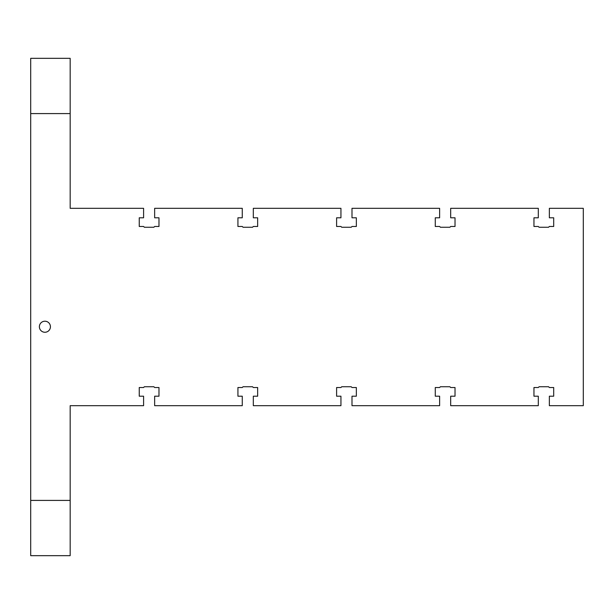 <?xml version="1.0" encoding="UTF-8"?>
<svg xmlns="http://www.w3.org/2000/svg" width="614" height="614" viewBox="0 0 614 614"><rect width="100%" height="100%" fill="white"/><g stroke="black" fill="none" stroke-linecap="round" stroke-linejoin="round"><path stroke-width="0.92" d="M549.353 396.207L549.353 405.677L583.3 405.677L583.3 208.323L549.353 208.323L549.353 217.793L553.698 217.793L553.698 226.482L549.353 226.482L548.563 227.264L539.092 227.264L538.301 226.482L533.957 226.482L533.957 217.793L538.301 217.793L538.301 208.323L450.676 208.323L450.676 217.793L455.02 217.793L455.02 226.482L450.676 226.482L449.885 227.264L440.415 227.264L439.624 226.482L435.28 226.482L435.28 217.793L439.624 217.793L439.624 208.323L351.999 208.323L351.999 217.793L356.343 217.793L356.343 226.482L351.999 226.482L351.208 227.264L341.737 227.264L340.947 226.482L336.602 226.482L336.602 217.793L340.947 217.793L340.947 208.323L253.321 208.323L253.321 217.793L257.657 217.793L257.657 226.482L253.321 226.482L252.531 227.264L243.06 227.264L242.269 226.482L237.925 226.482L237.925 217.793L242.269 217.793L242.269 208.323L154.644 208.323L154.644 217.793L158.98 217.793L158.98 226.482L154.644 226.482L153.853 227.264L144.374 227.264L143.592 226.482L139.248 226.482L139.248 217.793L143.592 217.793L143.592 208.323L70.173 208.323L70.173 58.33L30.7 58.33L30.7 500.41L70.173 500.41L70.173 405.677L143.592 405.677L143.592 396.207L139.248 396.207L139.248 387.518L143.592 387.518L144.374 386.736L153.853 386.736L154.644 387.518L158.98 387.518L158.98 396.207L154.644 396.207L154.644 405.677L242.269 405.677L242.269 396.207L237.925 396.207L237.925 387.518L242.269 387.518L243.06 386.736L252.531 386.736L253.321 387.518L257.657 387.518L257.657 396.207L253.321 396.207L253.321 405.677L340.947 405.677L340.947 396.207L336.602 396.207L336.602 387.518L340.947 387.518L341.737 386.736L351.208 386.736L351.999 387.518L356.343 387.518L356.343 396.207L351.999 396.207L351.999 405.677L439.624 405.677L439.624 396.207L435.28 396.207L435.28 387.518L439.624 387.518L440.415 386.736L449.885 386.736L450.676 387.518L455.02 387.518L455.02 396.207L450.676 396.207L450.676 405.677L538.301 405.677L538.301 396.207L533.957 396.207L533.957 387.518L538.301 387.518L539.092 386.736L548.563 386.736L549.353 387.518L553.698 387.518L553.698 396.207L549.353 396.207M70.173 113.59L30.7 113.59M39.38 326.732A5.526 5.526 0 0 1 47.669 321.951A5.526 5.526 0 0 1 47.669 331.522A5.526 5.526 0 0 1 39.38 326.732M30.7 500.41L30.7 555.67L70.173 555.67L70.173 500.41"/></g></svg>
